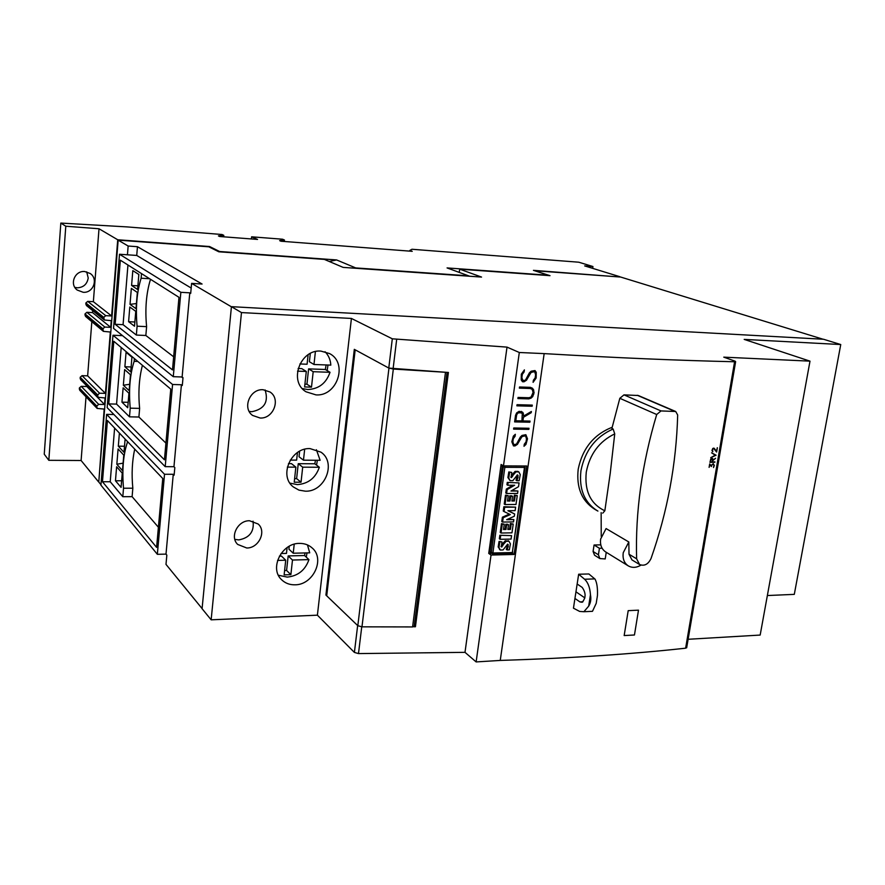 <?xml version="1.0" encoding="UTF-8"?>
<svg xmlns="http://www.w3.org/2000/svg" width="885" height="885" viewBox="0 0 885 885"><rect width="100%" height="100%" fill="white"/><g stroke="black" fill="none" stroke-linecap="round" stroke-linejoin="round"><path stroke-width="1.33" d="M74.838 287.371L77.404 287.813C83.544 287.415 87.139 284.151 88.212 278.012L86.697 271.85M83.135 292.271L77.238 290.059C69.207 284.384 74.827 270.423 84.706 271.529L90.17 273.476C98.622 278.941 93.224 293.333 83.135 292.271M578.657 574.232L584.598 579.244C588.027 582.463 589.985 587.64 590.45 594.753C591.291 599.045 590.704 602.84 588.68 606.159L583.89 611.723L579.631 611.424L573.458 608.172L574.94 598.459L579.963 601.933L582.175 602.265C586.047 597.851 586.047 592.895 582.175 587.397L577.153 584.011L578.657 574.232L588.879 573.967L595.063 579.133C596.933 582.684 597.729 588.105 597.452 595.395L597.132 597.674M253.044 521.177C254.338 531.642 249.581 537.881 238.762 539.905L234.835 539.374M246.738 547.992L237.711 544.441C229.492 536.874 237.744 520.336 249.548 520.756L258.154 524.009C266.772 531.398 258.73 548.28 246.738 547.992M265.091 389.931C268.808 401.912 264.372 409.18 251.794 411.713L249.172 411.392M260.124 418.019L252.612 415.441C242.025 408.239 249.935 388.67 263.033 389.721L270.002 391.989C281.076 398.914 273.443 418.937 260.124 418.019M305.104 552.948L304.551 555.526L308.953 559.619C305.259 570.139 298.013 575.969 287.249 577.108L278.41 575.239M294.993 584.808C289.66 584.919 285.191 583.215 281.585 579.708C269.073 568.447 281.729 542.881 299.584 543.401C304.484 543.368 308.644 544.861 312.073 547.892C325.415 558.767 313.235 585.029 294.993 584.808M315.48 460.255L314.806 463.784L319.341 467.247C315.58 477.988 308.257 483.774 297.371 484.615L289.937 483.133M305.369 491.186L298.953 490.124L293.4 486.993C278.554 476.008 290.944 447.423 310.082 448.606L320.967 452.169C336.765 462.623 324.939 492.071 305.369 491.186M326.1 364.952L325.337 369.488L330.016 372.297C326.2 383.26 318.788 389.002 307.781 389.533L302.327 388.581M316.034 394.898L306.055 391.801C288.399 381.59 300.159 349.11 320.879 351.091L329.585 353.58C348.303 363.071 337.24 396.546 316.034 394.898M597.906 511.076L597.187 510.678C584.321 502.403 578.901 489.095 580.936 470.765C584.941 450.62 595.671 436.703 613.117 429.004L611.9 428.417L619.821 398.305L656.703 414.512L661.006 410.928L675.709 411.503L677.678 415.021C676.328 464.017 667.456 511.851 651.028 558.524C648.196 564.342 644.38 566.345 639.567 564.519L636.625 558.811C635.253 512.039 641.957 463.939 656.703 414.512M602.718 513.167L604.842 510.789C590.561 503.963 584.377 491.053 586.279 472.059C589.797 454.071 599.289 441.349 614.732 433.893L613.117 429.004M604.842 510.789L610.23 473.265L614.732 433.893M628.25 565.858L605.628 551.919C601.601 549.165 599.93 544.872 600.627 539.053L606.081 528.566L628.815 541.974L623.228 552.727C622.487 558.689 624.157 563.059 628.25 565.858C632.178 568.059 636.426 567.816 641.005 565.128M597.187 510.678L594.742 509.273C581.766 500.943 576.246 487.613 578.193 469.282C582.441 448.529 593.758 434.524 612.154 427.278M388.869 368.094L446.682 372.353L393.316 369.045L388.78 368.049L392.309 338.811L351.422 318.445L317.394 615.175L354.398 652.422L358.491 653.584L465.001 652.345L507.016 347.119L392.309 338.811M414.18 626.226L412.587 626.934L361.976 626.834L357.817 625.706L326.72 595.826L355.184 349.818M330.016 372.297L313.19 371.7L311.498 387.154L304.606 386.944L306.298 371.457L297.537 371.147M306.298 371.457L301.763 368.625L298.112 368.492M315.403 351.599L313.987 364.498L330.824 365.129C330.503 359.819 328.578 355.339 325.027 351.71M313.987 364.498L309.396 361.733L310.303 353.469M319.341 467.247L302.692 467.169L301.044 482.203L294.229 482.214L295.867 467.147L287.348 467.103M295.867 467.147L291.475 463.651L288.455 463.64M304.661 449.27L303.466 460.178L320.127 460.288L316.399 449.735M303.466 460.178L299.019 456.737L299.617 451.239M304.551 555.526L288.178 555.924L292.481 560.039L290.877 574.664L284.129 574.863L285.722 560.216L277.569 560.415M285.722 560.216L281.463 556.09L279.394 556.134M351.422 318.445L241.472 312.582L211.15 619.821L202.079 608.703L231.427 306.664L823.537 339.254L840.75 344.542L744.197 339.397L809.996 361.146L723.764 357.153L735.07 361.157L735.634 361.666L734.594 361.755C678.917 360.505 615.44 357.794 544.164 353.613L500.246 660.431C569.232 658.285 631.027 654.203 685.621 648.185L686.738 647.378M308.953 559.619L292.481 560.039M288.178 555.924L286.585 570.449L284.605 570.504M289.229 546.266L288.919 549.165L293.234 553.225L309.717 552.837L307.482 544.928M716.087 455.2L710.744 457.689L715.213 455.178L711.573 452.81L716.087 455.2L711.573 452.821M710.755 457.622L716.02 455.167M513.61 429.114L513.765 427.986L528.998 428.263L528.832 429.391L513.61 429.114L528.776 429.358L528.931 428.263M525.978 444.403L523.997 446.283L524.285 444.226L526.044 441.914L526.475 438.838L525.579 435.829L523.566 435.796L521.331 437.267L517.482 444.314L515.026 445.929L513.488 445.907L511.829 441.781L513.344 436.15L515.347 434.281L515.048 436.349L513.289 438.672L512.857 441.748L513.765 444.768L516.53 444.06L520.347 437.035L522.039 435.431L525.856 434.701L527.493 438.805L525.978 444.403L527.438 438.772L525.823 434.701M524.009 446.184L525.922 444.37M513.466 445.885L514.97 445.896L517.426 444.281L522.039 436.515L525.579 435.829M513.765 444.768L512.802 441.726L513.234 438.639L514.993 436.316L515.269 434.347M516.873 405.839L517.039 404.699L532.294 405.109L532.139 406.237L516.873 405.839L532.084 406.204L532.239 405.098M516.552 415.441L515.8 420.784L521.918 420.917L522.294 413.295L519.008 412.465L517.57 413.184L516.497 415.408L517.515 413.151L521.077 412.51M515.8 420.784L516.497 415.408M529.861 422.211L514.616 421.902L515.535 415.364L516.619 412.941L519.086 411.326L522.681 412.222L523.621 416.05L531.387 411.481L531.21 412.698L523.444 417.277L522.924 420.928L530.026 421.083L529.861 422.211L529.96 421.083M514.627 421.868L529.805 422.178M523.621 416.05L523.245 413.074L521.298 411.381M522.924 420.928L523.389 417.244L531.155 412.675L531.321 411.514M521.309 374.211L524.396 369.886L524.108 371.988L522.327 374.322L521.885 377.464L522.261 379.831L524.13 380.616L525.579 379.908L529.429 372.806L531.133 371.213L534.982 370.549L536.233 372.275L536.155 378.028L533.091 382.342L533.389 380.24L535.148 377.917L535.602 374.798L534.706 371.689L532.67 371.611L530.414 373.072L526.542 380.185L524.053 381.789L522.515 381.734L521.243 379.975L521.309 374.211M522.792 380.572L521.829 377.441L522.272 374.3L524.042 371.966L524.329 369.952M533.102 382.254L536.1 377.995L536.177 372.253L534.938 370.549M522.504 381.701L523.997 381.756L526.475 380.163L531.133 372.32L534.706 371.689M517.902 398.538L528.721 398.847L531.077 398.128L528.776 398.881L517.891 398.571L518.057 397.431L528.898 397.741L531.088 397.022L533.091 392.453L532.173 389.334L530.215 388.493L519.362 388.139L530.159 388.46L532.173 389.334M531.022 398.106L533.81 394.046L533.666 389.92L532.427 388.216M519.362 388.139L519.517 386.988L530.414 387.353L532.482 388.238L534.109 392.431L532.792 396.513L531.077 398.128M712.724 458.695L712.967 460.078L715.556 458.286L712.89 460.532L712.657 461.881L714.892 462.247L709.947 462.357L710.744 459.049L712.27 458.408M712.967 460.078L712.657 458.662M712.657 461.881L712.812 460.499L715.478 458.353M710.356 461.926L712.325 461.881L712.193 458.828L711.053 459.127L710.279 461.904L710.976 459.094L712.193 458.828M709.958 462.324L714.881 461.826M713.509 467.545L713.952 464.913L713.144 464.094L712.093 464.559L711.418 466.517L709.87 464.758L709.095 467.38L709.681 463.95L711.208 465.731L713.233 463.674L714.339 465.433L713.509 467.545L714.272 465.41L713.221 463.674M711.352 466.439L712.027 464.536L713.144 464.094M711.208 465.731L709.67 463.994M709.106 467.346L709.87 464.758M712.713 451.737L711.96 450.531L712.801 448.407L714.25 448.385L716.452 451.162L717.359 447.744L716.629 452.047L713.719 448.518L712.491 449.359L712.713 451.737M716.452 451.162L713.797 448.087M716.562 451.958L717.281 447.744M712.812 451.317L712.414 449.337L713.719 448.518M544.164 353.613L519.307 352.495L503.488 465.886L526.73 465.997L514.085 554.464L491.042 555.05L476.13 661.925L500.246 660.431M574.94 598.459L577.153 584.011M593.083 551.477L598.415 554.806L599.864 558.568L594.543 555.227L593.083 551.477L594.078 544.994L600.793 544.861M638.494 610.163L634.457 634.987L624.168 635.563L628.195 610.65L638.494 610.163L628.195 610.65M675.709 411.503L638.306 395.506L623.98 394.865L619.821 398.305M601.147 512.592L601.236 536.454M639.567 564.519L631.956 559.895L629.014 554.231L636.625 558.811M629.014 554.231L628.815 541.974M325.337 369.488L308.611 368.879L313.19 371.7M327.162 370.583L327.981 365.029L327.162 370.583M299.893 363.967L307.084 364.233L308.113 354.741M308.611 368.879L306.94 384.223L304.905 384.156M311.498 387.154L306.94 384.223M314.806 463.784L298.256 463.685L302.692 467.169M317.35 460.266L316.565 465.134L317.361 460.266M290.258 460.089L296.63 460.123L297.46 452.534M298.256 463.685L296.619 478.619L294.616 478.619M301.044 482.203L296.619 478.619M281.065 553.512L286.474 553.39L287.105 547.583M294.218 544.209L293.234 553.225M290.877 574.664L286.585 570.449M507.758 485.245L506.939 484.748L507.26 482.413L519.064 482.911L518.533 486.695L510.966 491.031L517.913 491.009L517.57 493.454L506.596 493.509L507.149 489.593L514.65 485.234L507.758 485.245L508.09 482.911M506.596 493.509L505.777 492.989L506.331 489.084L512.946 485.234M506.331 489.084L507.149 489.593M507.26 482.413L519.064 482.911M511.862 490.522L517.913 491.009M504.063 511.552L503.244 511.032L503.853 506.729L515.623 507.149L515.125 510.623L507.901 510.7L514.65 513.986L514.329 516.254L506.662 519.672L513.853 519.583L513.521 521.907L502.591 522.062L503.2 517.736L510.302 514.583L504.063 511.552L504.671 507.249L515.623 507.149M503.853 506.729L504.671 507.249M502.591 522.062L501.773 521.519L502.381 517.194L509.34 514.119M502.381 517.194L503.2 517.736M508.156 510.7L514.65 513.986M507.913 519.119L513.853 519.583M500.158 539.308L499.35 538.755L499.837 535.281L511.574 535.624L511.076 539.087L500.158 539.308L500.656 535.834M499.837 535.281L511.574 535.624M500.235 549.972L498.166 546.93L499.051 541.443L501.961 541.952L501.308 546.908L506.098 541.31L508.941 541.222L510.424 543.888L509.306 549.873L507.072 549.928L508.289 546.31L507.603 544.198L503.078 549.939L500.335 550.039L498.974 547.494L499.859 541.996M507.072 549.928L506.253 549.364L507.47 545.746L508.289 546.31M507.47 545.746L507.47 544.22M499.051 541.443L501.961 541.952M501.01 546.41L501.928 546.919M501.12 546.366L501.983 545.226L502.802 545.779M501.983 545.226L503.178 543.069L503.985 543.633M503.178 543.069L505.28 540.746L506.098 541.31M505.28 540.746L508.941 541.222M503.576 528.942L505.169 528.92L505.822 524.274L507.691 524.241L508.521 524.783L507.857 529.429L510.424 529.385L511.187 524.064L513.223 524.042L511.972 532.825L501.043 533.024L502.282 524.197L504.251 524.174L503.499 529.507L505.988 529.462L506.64 524.805L508.521 524.783M505.822 524.274L506.64 524.805M505.169 528.92L505.988 529.462M501.043 533.024L500.235 532.471L501.474 523.666L504.251 524.174M501.474 523.666L502.282 524.197M507.935 528.876L510.424 529.385M509.605 528.843L510.357 523.533L511.187 524.064M510.357 523.533L513.223 524.042M507.581 500.512L509.185 500.501L509.837 495.81L511.718 495.799L512.548 496.319L511.884 501.01L514.462 500.987L515.214 495.622L517.26 495.611L515.999 504.472L505.047 504.561L506.297 495.666L508.267 495.655L507.503 501.032L510.003 501.021L510.667 496.319L512.548 496.319M509.837 495.81L510.667 496.319M509.185 500.501L510.003 501.021M505.047 504.561L504.229 504.041L505.479 495.158L508.267 495.655M505.479 495.158L506.297 495.666M511.95 500.479L514.462 500.987M513.632 500.467L514.384 495.113L515.214 495.622M514.384 495.113L517.26 495.611M510.103 480.688L507.901 477.546L508.809 471.937L511.762 472.435L511.132 477.535L515.922 471.882L518.787 471.86L520.269 474.625L519.141 480.732L516.884 480.732L518.112 477.059L517.426 474.88L512.869 480.655L510.103 480.688L508.731 478.044L509.638 472.435M516.884 480.732L516.055 480.234L517.26 474.902L518.101 475.422M517.283 476.561L518.112 477.059M508.809 471.937L511.762 472.435M510.811 477.07L511.718 477.535M510.877 477.037L511.762 475.887L512.592 476.384M511.762 475.887L512.957 473.718L513.787 474.205M512.957 473.718L515.092 471.395L515.922 471.882M515.092 471.395L517.946 471.373M490.865 552.804L489.991 551.709L502.459 465.278M598.415 554.806L599.422 548.291L594.078 544.994M599.422 548.291L602.088 548.224M599.864 558.568L605.218 558.933L606.247 552.306M306.276 557.119L307.006 552.904L306.265 557.119M590.549 611.413L592.474 611.325L596.258 603.26M575.958 591.822L584.897 597.928M512.249 553.202L514.085 554.464M491.33 553.346L488.73 553.402L501.098 464.481L503.488 465.886M491.042 555.05L488.73 553.402M326.819 595.019L325.912 595.052L354.31 349.343L388.78 368.049M446.682 372.353L448.396 372.452L415.43 626.757L413.76 626.768M414.246 625.717L415.43 626.757M357.728 625.618L325.912 595.052M688.121 639.28L760.171 635.065L809.996 361.146M767.361 595.539L794.299 594.366L840.75 344.542M476.13 661.925L465.001 652.345M211.15 619.821L317.394 615.175M519.307 352.495L507.016 347.119M241.472 312.582L231.427 306.664M191.602 283.377L231.416 306.807L202.09 608.57L165.993 564.376L166.845 555.127L166.004 554.121L173.261 474.283L174.124 475.156L174.821 467.568L173.958 466.705L181.414 384.754L182.299 385.473L183.007 377.685L182.122 376.977L189.777 292.835L190.695 293.389L191.602 283.377L202.079 284.03L137.452 246.705L128.148 246.03L118.159 240.145L208.783 246.804L218.827 251.794L324.33 259.393L343.148 267.392L481.551 277.071L459.68 269.162L459.271 272.403M100.956 484.714L98.777 482.048L118.159 240.145M535.226 270.932L550.016 275.666L459.68 269.162M823.061 339.232L620.662 277.049L535.248 270.777M157.342 554.309L100.923 485.146L106.62 414.357L164.522 474.26L157.342 554.309L166.004 554.121M118.092 448.949L123.767 455.133L122.473 470.61L116.831 464.238L118.092 448.949M123.092 463.165L116.831 464.238M124.508 446.25L118.313 446.184L119.398 433.075M115.459 480.776L116.621 466.76L122.263 473.165L121.079 487.358L115.459 480.776L121.621 480.776M134.719 449.126C132.108 461.096 131.478 474.128 132.827 488.21L132.108 496.662L158.404 527.261M132.108 496.662L122.805 496.706L110.227 481.739L114.607 428.063M102.472 481.739L107.417 420.519L162.763 478.508L156.601 547.372L102.472 481.739L110.227 481.739M127.429 441.493L127.352 442.489L128.391 442.5M132.827 488.21L123.513 488.232L122.805 496.706M123.513 488.232C121.964 469.957 123.247 454.713 127.352 442.489M164.522 474.26L173.261 474.283M106.62 414.357L113.899 414.512M125.106 439.06L124 452.335L118.313 446.184M165.207 466.66L107.162 407.653L112.981 335.238L172.575 384.488L165.207 466.66L173.958 466.705M124.641 369.587L130.471 374.753L129.155 390.595L123.347 385.229L124.641 369.587M129.675 384.289L123.347 385.229M124.873 366.755L126.068 352.263L131.931 357.197L130.714 371.888L124.873 366.755L131.124 366.976M121.953 402.166L123.137 387.818L128.933 393.217L127.717 407.742L121.953 402.166L128.17 402.31M142.419 365.317C139.056 378.282 138.126 392.641 139.631 408.383L138.901 417.023L165.926 443.097M138.901 417.023L129.498 416.835L116.566 404.102L121.201 347.495M108.755 403.925L113.8 341.289L170.761 389.112L164.433 459.802L108.755 403.925L116.566 404.102M134.387 358.569L134.155 361.323L137.828 361.456M139.631 408.383L130.228 408.173L129.498 416.835M130.228 408.173C128.624 390.042 129.94 374.421 134.155 361.323M172.575 384.488L181.414 384.754M181.547 376.955L182.974 378.094M112.981 335.238L122.55 335.658M120.946 334.364L120.847 335.581M173.283 376.689L113.534 328.368L119.497 254.249L180.85 292.304L173.283 376.689L182.122 376.977M131.345 288.355L137.341 292.448L135.991 308.666L130.018 304.363L131.345 288.355M136.412 303.555L130.018 304.363M131.588 285.457L132.805 270.622L138.845 274.472L137.584 289.506L131.588 285.457L137.894 285.833M128.59 321.697L129.807 307.018L135.759 311.354L134.52 326.233L128.59 321.697L134.874 322.007M150.505 279.295C146.224 293.256 144.93 309.031 146.6 326.642L145.848 335.492L173.659 356.799M145.848 335.492L136.356 335.061L123.07 324.673L127.949 265.013M115.172 324.297L120.338 260.19L178.98 297.327L172.486 369.908L115.172 324.297L123.07 324.673M141.511 273.598L141.124 278.211L149.62 278.742M146.6 326.642L137.098 326.189L136.356 335.061M137.098 326.189C135.449 308.212 136.788 292.216 141.124 278.211M180.85 292.304L189.777 292.835M119.497 254.249L136.732 255.444L191.182 288.034M136.732 255.444L137.452 246.705M128.148 246.03L127.44 254.803M469.714 276.242L447.069 267.923L548.18 275.224L533.445 270.345L619.799 276.994M329.231 261.484L336.61 259.947L355.704 267.923L468.641 275.832M355.704 267.923L354.454 268.188M592.673 268.354L592.939 266.529L584.675 265.898L619.843 276.706M98.81 481.65L104.176 409.08L97.14 408.427L79.716 390.241L79.362 387.973L81.221 386.347L86.819 386.513L104.541 404.5L105.061 397.951L98.036 397.299L80.546 379.577L80.181 377.287L82.039 375.66L87.648 375.837L105.426 393.371L110.337 332.03L103.401 331.355L85.513 316.399L85.004 313.921L86.874 312.305L92.527 312.593L110.713 327.35L111.245 320.658L104.319 319.983L86.376 305.502L85.834 303.002L87.715 301.376L93.368 301.685L111.621 315.967L117.727 239.769L209.568 246.528L219.613 251.506L336.61 259.947M104.319 319.983L103.777 317.372L105.735 315.668L111.621 315.967M92.527 312.593L92.682 310.591M103.401 331.355L102.87 328.777L104.828 327.074L110.713 327.35M87.648 375.837L91.83 321.675M98.036 397.299L97.66 394.92L99.596 393.217L105.426 393.371M97.14 408.427L96.775 406.071L98.711 404.368L104.541 404.5M93.368 301.685L99.009 228.761L65.789 226.217L48.819 460.311L81.11 460.51L86.022 396.823M99.009 228.761L117.727 239.769M209.568 246.528L209.502 247.158M81.11 460.51L98.368 481.65M592.939 266.529L578.746 262.203L411.945 249.26L409.821 250.444L412.233 251.318L281.01 241.229L279.638 240.643L284.45 240.012L282.558 239.215L251.617 236.815L257.557 239.426L219.679 236.505L218.418 235.919L223.794 235.321L222.058 234.514L127.097 226.903L60.833 223.075L44.25 454.193L48.819 460.311M65.789 226.217L60.833 223.075M409.821 250.444L409.733 251.13M281.994 240.698L281.939 241.295M284.45 240.012L284.306 241.483M251.617 236.815L251.406 238.95M220.918 235.996L220.863 236.594M223.794 235.321L223.651 236.815M412.587 626.934L445.476 372.364M361.976 626.834L393.316 369.045M357.817 625.706L388.957 368.149M685.621 648.185L734.594 361.755M623.98 394.865L661.006 410.928M637.244 395.274L674.613 411.271M498.166 546.93L498.974 547.494M507.525 544.209L508.267 544.717M507.901 477.546L508.731 478.044M492.569 553.733L511.906 553.302L512.327 552.528L492.89 553.003L504.859 467.335L524.473 467.424L525.048 467.324L524.263 465.986M524.34 465.986L525.048 467.324L512.327 552.528L524.473 467.424L524.108 465.986M504.505 465.886L504.859 467.335L501.906 466.196M490.345 552.649L492.469 553.789L491.319 552.66L503.277 467.003L504.273 465.886M489.991 551.709L492.89 553.003L492.469 553.789L511.906 553.302L512.802 552.129M590.45 594.753L588.68 606.159M596.302 602.774L597.01 598.227M594.775 578.89L584.598 579.244M582.972 601.778L579.929 601.911M358.491 653.584L361.744 626.834M393.084 368.945L396.646 339.663M354.398 652.422L357.651 625.54M87.715 301.376L105.735 315.668M85.756 304.075L103.689 318.489M85.834 303.002L103.777 317.372M86.874 312.305L104.828 327.074M84.927 314.994L102.782 329.895M85.004 313.921L102.87 328.777M82.039 375.66L99.596 393.217M80.104 378.337L97.571 396.015M80.181 377.287L97.66 394.92M79.285 389.024L96.686 407.166M79.362 387.973L96.775 406.071M81.221 386.347L98.711 404.368M447.036 372.375L414.147 626.514M500.291 550.005L499.472 549.441M508.975 541.244L508.156 540.691M583.89 611.723L592.474 611.325M735.634 361.666L686.66 647.82"/></g></svg>
